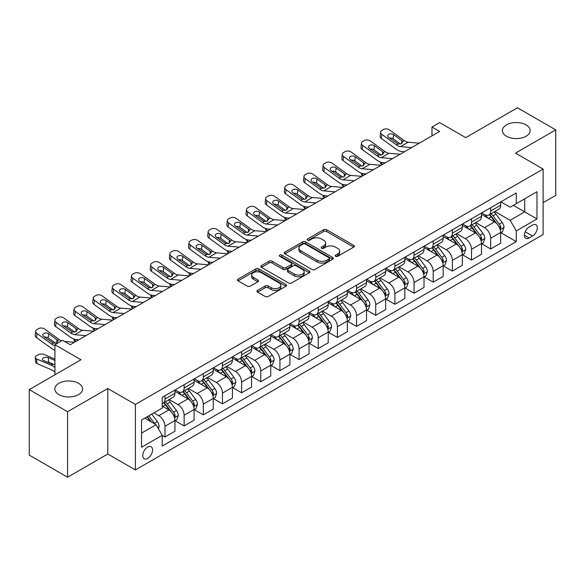 <?xml version="1.0" encoding="UTF-8"?>
<svg xmlns="http://www.w3.org/2000/svg" width="585" height="585" viewBox="0 0 585 585"><rect width="100%" height="100%" fill="white"/><g stroke="black" fill="none" stroke-linecap="round" stroke-linejoin="round"><path stroke-width="0.88" d="M335.614 256.332A1.492 0.863 0 0 0 337.72 256.332L353.706 247.104A2.128 1.228 0 0 0 354.327 246.234A2.128 1.228 0 0 0 353.706 245.364L326.627 229.73A2.128 1.228 0 0 0 323.615 229.73L307.63 238.958A1.492 0.863 0 0 0 307.191 239.565A1.492 0.863 0 0 0 307.63 240.179A1.492 0.863 0 0 0 309.736 240.179L311.805 238.98A6.808 3.934 0 0 1 321.436 238.98L323.688 240.281A6.808 3.934 0 0 1 325.684 243.06A6.808 3.934 0 0 1 323.688 245.846L321.618 247.038A1.492 0.863 0 0 0 321.187 247.645A1.492 0.863 0 0 0 321.618 248.252A1.492 0.863 0 0 0 323.724 248.252L325.794 247.06A6.808 3.934 0 0 1 335.424 247.06L337.684 248.362A6.808 3.934 0 0 1 339.673 251.14A6.808 3.934 0 0 1 337.684 253.919L335.614 255.118A1.492 0.863 0 0 0 335.176 255.725A1.492 0.863 0 0 0 335.614 256.332L335.614 255.118M78.529 383.292A13.872 8.007 0 0 0 63.407 381.559A13.872 8.007 0 0 0 54.844 388.959A13.872 8.007 0 0 0 58.91 394.619A13.872 8.007 0 0 0 74.024 396.359A13.872 8.007 0 0 0 82.595 388.959A13.872 8.007 0 0 0 78.529 383.292M526.091 124.897A13.872 8.007 0 0 0 510.976 123.157A13.872 8.007 0 0 0 502.405 130.557A13.872 8.007 0 0 0 506.471 136.225A13.872 8.007 0 0 0 521.593 137.958A13.872 8.007 0 0 0 530.156 130.557A13.872 8.007 0 0 0 526.091 124.897M147.654 458.421A6.94 4.007 120 0 0 152.188 452.315A6.94 4.007 120 0 0 151.12 446.75A6.94 4.007 120 0 0 147.654 447.094A6.94 4.007 120 0 0 143.12 453.207A6.94 4.007 120 0 0 144.188 458.764A6.94 4.007 120 0 0 147.654 458.421M257.568 290.357A2.128 1.228 0 0 0 256.947 291.228A2.128 1.228 0 0 0 257.568 292.098L265.166 296.485A2.128 1.228 0 0 0 268.171 296.485L285.926 286.233A2.128 1.228 0 0 0 286.548 285.363A2.128 1.228 0 0 0 285.926 284.5L258.848 268.859A2.128 1.228 0 0 0 255.835 268.859L238.088 279.111A2.128 1.228 0 0 0 237.459 279.981A2.128 1.228 0 0 0 238.088 280.851L247.265 286.145A2.128 1.228 0 0 0 250.27 286.145L257.868 281.758A2.128 1.228 0 0 0 258.49 280.895A2.128 1.228 0 0 0 257.868 280.025L253.32 277.392A5.689 3.283 0 0 1 251.652 275.074A5.689 3.283 0 0 1 255.162 272.04A5.689 3.283 0 0 1 261.363 272.749L279.191 283.045A5.689 3.283 0 0 1 280.858 285.363A5.689 3.283 0 0 1 277.348 288.398A5.689 3.283 0 0 1 271.147 287.688L268.171 285.97A2.128 1.228 0 0 0 265.166 285.97L257.568 290.357L257.568 292.098L265.166 287.74L265.166 285.97M543.107 202.681L555.75 195.383L555.75 129.892L517.433 107.772L465.704 137.636L439.642 122.594L431.979 127.018L439.642 131.442L70.251 344.711L62.588 340.287L54.924 344.711L54.924 374.795M67.567 411.745L67.567 477.228L107.801 453.997L107.801 388.513L67.567 411.745L29.25 389.617L80.979 359.753L54.924 344.711M107.801 388.513L135.391 404.44L543.107 169.05L543.107 234.541L135.391 469.93L135.391 404.44M555.75 129.892L515.517 153.124L543.107 169.05M311.959 269.473A2.128 1.228 0 0 0 314.964 269.473L332.719 259.221A2.128 1.228 0 0 0 333.34 258.351A2.128 1.228 0 0 0 332.719 257.48L305.633 241.846A2.128 1.228 0 0 0 302.628 241.846L284.873 252.098A2.128 1.228 0 0 0 284.252 252.969A2.128 1.228 0 0 0 284.873 253.831L311.959 269.473M280.281 256.654A1.492 0.863 0 0 1 281.787 256.866L281.787 255.097L309.319 270.987A2.128 1.228 0 0 1 309.948 271.857A2.128 1.228 0 0 1 309.319 272.727L291.571 282.979A2.128 1.228 0 0 1 288.559 282.979L261.48 267.345L269.078 262.987L269.078 261.217L261.48 265.605A2.128 1.228 0 0 0 260.859 266.475A2.128 1.228 0 0 0 261.48 267.345L261.48 265.605M269.078 262.987A2.128 1.228 0 0 1 272.083 262.987L272.083 261.217A2.128 1.228 0 0 0 269.078 261.217M272.083 261.217L283.067 267.557A2.128 1.228 0 0 0 286.08 267.557L291.118 264.647A2.128 1.228 0 0 0 291.739 263.776A2.128 1.228 0 0 0 291.118 262.914L279.681 256.31A1.492 0.863 0 0 1 279.25 255.703A1.492 0.863 0 0 1 280.164 254.906A1.492 0.863 0 0 1 281.787 255.097M67.567 477.228L29.25 455.108L29.25 389.617M532.525 225.071L529.154 227.017A6.72 3.883 120 0 0 524.767 232.94A6.72 3.883 120 0 0 525.798 238.322A6.72 3.883 120 0 0 529.154 237.993L532.525 236.04A6.72 3.883 120 0 0 536.92 230.117A6.72 3.883 120 0 0 535.889 224.735A6.72 3.883 120 0 0 532.525 225.071M500.877 201.84L510.149 207.192L516.284 203.653L516.284 192.948L162.213 397.361L162.213 408.074L141.526 420.015L141.526 447.276L162.213 435.328L162.213 446.033L516.284 241.62L516.284 230.907L510.149 220.289L494.91 211.492M516.284 203.653L536.971 191.704L536.971 218.965L516.284 230.907M107.801 453.997L135.391 469.93M431.979 127.018L431.979 135.866M513.367 205.335L524.708 211.887L524.708 198.783L536.971 191.704M510.149 220.289L524.708 211.887L536.971 218.965M141.526 433.112L156.085 424.71L144.744 418.158M162.213 435.416L164.977 437.01L164.977 426.304A8.673 5.009 -120 0 0 158.842 415.679L153.935 412.849M164.977 437.01L174.937 431.255L174.937 420.549A8.673 5.009 -120 0 0 168.809 409.931L162.213 406.122M175.171 420.769L184.136 425.946L184.136 415.24A8.673 5.009 -120 0 0 178.001 404.623L169.204 399.54M184.136 425.946L194.096 420.198L194.096 409.485A8.673 5.009 -120 0 0 187.968 398.868L174.937 391.343M194.33 409.712L203.295 414.882L203.295 404.176A8.673 5.009 -120 0 0 197.16 393.559L188.363 388.477M203.295 414.882L213.254 409.134L213.254 398.429A8.673 5.009 -120 0 0 207.127 387.804L194.096 380.287M213.488 398.648L222.454 403.825L222.454 393.113A8.673 5.009 -120 0 0 216.326 382.495L207.521 377.413M222.454 403.825L232.413 398.071L232.413 387.365A8.673 5.009 -120 0 0 226.285 376.747L213.254 369.223M232.647 387.584L241.612 392.762L241.612 382.056A8.673 5.009 -120 0 0 235.484 371.438L226.68 366.356M241.612 392.762L251.572 387.014L251.572 376.301A8.673 5.009 -120 0 0 245.444 365.683L232.413 358.159M251.806 376.521L260.771 381.698L260.771 370.992A8.673 5.009 -120 0 0 254.643 360.375L245.839 355.292M260.771 381.698L270.738 375.95L270.738 365.237A8.673 5.009 -120 0 0 264.603 354.62L251.572 347.102M270.965 365.464L279.93 370.641L279.93 359.929A8.673 5.009 -120 0 0 273.802 349.311L264.998 344.229M279.93 370.641L289.897 364.886L289.897 354.181A8.673 5.009 -120 0 0 283.762 343.563L270.738 336.039M290.123 354.4L299.089 359.578L299.089 348.872A8.673 5.009 -120 0 0 292.961 338.254L284.156 333.165M299.089 359.578L309.055 353.823L309.055 343.117A8.673 5.009 -120 0 0 302.92 332.499L289.897 324.975M309.282 343.336L318.247 348.514L318.247 337.808A8.673 5.009 -120 0 0 312.119 327.19L303.315 322.108M318.247 348.514L328.214 342.766L328.214 332.053A8.673 5.009 -120 0 0 322.079 321.436L309.055 313.918M328.441 332.28L337.406 337.457L337.406 326.744A8.673 5.009 -120 0 0 331.278 316.127L322.474 311.044M337.406 337.457L347.373 331.702L347.373 320.997A8.673 5.009 -120 0 0 341.245 310.379L328.214 302.854M347.6 321.216L356.572 326.393L356.572 315.688A8.673 5.009 -120 0 0 350.437 305.063L341.633 299.981M356.572 326.393L366.532 320.639L366.532 309.933A8.673 5.009 -120 0 0 360.404 299.315L347.373 291.791M366.758 310.152L375.731 315.33L375.731 304.624A8.673 5.009 -120 0 0 369.596 294.006L360.791 288.924M375.731 315.33L385.691 309.582L385.691 298.869A8.673 5.009 -120 0 0 379.563 288.251L366.532 280.734M385.924 299.096L394.89 304.273L394.89 293.56A8.673 5.009 -120 0 0 388.754 282.943L379.95 277.86M394.89 304.273L404.849 298.518L404.849 287.813A8.673 5.009 -120 0 0 398.721 277.188L385.691 269.67M405.083 288.032L414.048 293.209L414.048 282.504A8.673 5.009 -120 0 0 407.913 271.879L399.116 266.797M414.048 293.209L424.008 287.454L424.008 276.749A8.673 5.009 -120 0 0 417.88 266.131L404.849 258.607M424.242 276.968L433.207 282.145L433.207 271.44A8.673 5.009 -120 0 0 427.072 260.822L418.275 255.74M433.207 282.145L443.167 276.398L443.167 265.685A8.673 5.009 -120 0 0 437.039 255.067L424.008 247.543M443.401 265.912L452.366 271.082L452.366 260.376A8.673 5.009 -120 0 0 446.238 249.758L437.434 244.676M452.366 271.082L462.325 265.334L462.325 254.629A8.673 5.009 -120 0 0 456.198 244.004L443.167 236.486M462.559 254.848L471.525 260.025L471.525 249.312A8.673 5.009 -120 0 0 465.397 238.695L456.592 233.612M471.525 260.025L481.492 254.27L481.492 243.565A8.673 5.009 -120 0 0 475.356 232.947L462.325 225.422M481.718 243.784L490.683 248.961L490.683 238.256A8.673 5.009 -120 0 0 484.555 227.638L475.751 222.556M490.683 248.961L500.65 243.206L500.65 232.501A8.673 5.009 -120 0 0 494.515 221.883L481.492 214.359M481.718 212.903L484.555 214.541A8.673 5.009 -120 0 0 488.892 214.966A8.673 5.009 -120 0 0 490.683 210.995L490.683 207.726M462.559 223.96L465.397 225.598A8.673 5.009 -120 0 0 469.733 226.029A8.673 5.009 -120 0 0 471.525 222.059L471.525 218.783M443.401 235.024L446.238 236.662A8.673 5.009 -120 0 0 450.567 237.093A8.673 5.009 -120 0 0 452.366 233.123L452.366 229.846M424.242 246.088L427.072 247.726A8.673 5.009 -120 0 0 431.408 248.15A8.673 5.009 -120 0 0 433.207 244.186L433.207 240.91M405.083 257.144L407.913 258.782A8.673 5.009 -120 0 0 412.249 259.214A8.673 5.009 -120 0 0 414.048 255.243L414.048 251.967M385.924 268.208L388.754 269.846A8.673 5.009 -120 0 0 393.091 270.277A8.673 5.009 -120 0 0 394.89 266.307L394.89 263.031M366.758 279.272L369.596 280.91A8.673 5.009 -120 0 0 373.932 281.334A8.673 5.009 -120 0 0 375.731 277.37L375.731 274.094M347.6 290.328L350.437 291.966A8.673 5.009 -120 0 0 354.773 292.398A8.673 5.009 -120 0 0 356.572 288.427L356.572 285.158M328.441 301.392L331.278 303.03A8.673 5.009 -120 0 0 335.614 303.461A8.673 5.009 -120 0 0 337.406 299.491L337.406 296.215M309.282 312.456L312.119 314.094A8.673 5.009 -120 0 0 316.456 314.518A8.673 5.009 -120 0 0 318.247 310.555L318.247 307.279M290.123 323.52L292.961 325.15A8.673 5.009 -120 0 0 297.297 325.582A8.673 5.009 -120 0 0 299.089 321.611L299.089 318.342M270.965 334.576L273.802 336.214A8.673 5.009 -120 0 0 278.138 336.646A8.673 5.009 -120 0 0 279.93 332.675L279.93 329.399M251.806 345.64L254.643 347.278A8.673 5.009 -120 0 0 258.98 347.709A8.673 5.009 -120 0 0 260.771 343.739L260.771 340.463M232.647 356.704L235.484 358.342A8.673 5.009 -120 0 0 239.813 358.766A8.673 5.009 -120 0 0 241.612 354.795L241.612 351.526M213.488 367.76L216.326 369.398A8.673 5.009 -120 0 0 220.655 369.83A8.673 5.009 -120 0 0 222.454 365.859L222.454 362.583M194.33 378.824L197.16 380.462A8.673 5.009 -120 0 0 201.496 380.893A8.673 5.009 -120 0 0 203.295 376.923L203.295 373.647M175.171 389.888L178.001 391.526A8.673 5.009 -120 0 0 182.337 391.95A8.673 5.009 -120 0 0 184.136 387.987L184.136 384.711M500.877 232.72L516.284 241.62M488.892 214.966L498.851 209.218A8.673 5.009 -120 0 0 500.65 205.247L500.65 201.971M469.733 226.029L479.693 220.274A8.673 5.009 -120 0 0 481.492 216.311L481.492 213.035M450.567 237.093L460.534 231.338A8.673 5.009 -120 0 0 462.325 227.368L462.325 224.092M431.408 248.15L441.375 242.402A8.673 5.009 -120 0 0 443.167 238.431L443.167 235.155M412.249 259.214L422.216 253.459A8.673 5.009 -120 0 0 424.008 249.495L424.008 246.219M393.091 270.277L403.058 264.522A8.673 5.009 -120 0 0 404.849 260.552L404.849 257.283M373.932 281.334L383.899 275.586A8.673 5.009 -120 0 0 385.691 271.615L385.691 268.339M354.773 292.398L364.733 286.65A8.673 5.009 -120 0 0 366.532 282.679L366.532 279.403M335.614 303.461L345.574 297.707A8.673 5.009 -120 0 0 347.373 293.736L347.373 290.467M316.456 314.518L326.415 308.77A8.673 5.009 -120 0 0 328.214 304.8L328.214 301.524M297.297 325.582L307.257 319.834A8.673 5.009 -120 0 0 309.055 315.863L309.055 312.587M278.138 336.646L288.098 330.891A8.673 5.009 -120 0 0 289.897 326.92L289.897 323.651M258.98 347.709L268.939 341.954A8.673 5.009 -120 0 0 270.738 337.984L270.738 334.708M239.813 358.766L249.78 353.018A8.673 5.009 -120 0 0 251.572 349.048L251.572 345.772M220.655 369.83L230.622 364.075A8.673 5.009 -120 0 0 232.413 360.111L232.413 356.835M201.496 380.893L211.463 375.139A8.673 5.009 -120 0 0 213.254 371.168L213.254 367.892M182.337 391.95L192.304 386.202A8.673 5.009 -120 0 0 194.096 382.232L194.096 378.956M162.213 403.365A8.673 5.009 -120 0 0 163.178 403.014L173.145 397.259A8.673 5.009 -120 0 0 174.937 393.296L174.937 390.019M163.178 403.014A8.673 5.009 -120 0 0 164.977 399.043L164.977 395.767M156.085 424.71L162.213 435.328M336.207 256.544L337.684 255.689A6.808 3.934 0 0 0 339.673 252.91L339.673 251.14M325.684 243.06L325.684 244.837A6.808 3.934 0 0 1 323.688 247.616L322.218 248.464M353.676 247.119L326.627 231.499A2.128 1.228 0 0 0 323.615 231.499L308.222 240.384M332.689 259.235L305.633 243.616A2.128 1.228 0 0 0 302.628 243.616L284.902 253.853M328.953 258.958A1.492 0.863 0 0 0 329.392 258.351A1.492 0.863 0 0 0 328.953 257.744L305.187 244.018A1.492 0.863 0 0 0 303.081 244.018L300.895 245.276A6.808 3.934 0 0 0 298.906 248.055A6.808 3.934 0 0 0 300.895 250.841L317.143 260.215A6.808 3.934 0 0 0 326.774 260.215L328.953 258.958L328.953 260.727A1.492 0.863 0 0 0 329.392 260.12L329.392 258.351M298.906 248.055L298.906 249.832A6.808 3.934 0 0 0 300.895 252.61L300.895 250.841M328.953 260.727L326.774 261.992A6.808 3.934 0 0 1 317.143 261.992L300.895 252.61M272.083 262.987L283.067 269.327A2.128 1.228 0 0 0 286.08 269.327L291.118 266.416A2.128 1.228 0 0 0 291.739 265.553L291.739 263.776M281.787 256.866L309.297 272.742M294.467 274.138A5.689 3.283 0 0 0 300.668 274.848A5.689 3.283 0 0 0 304.178 271.813A5.689 3.283 0 0 0 302.511 269.495L296.237 265.868A2.128 1.228 0 0 0 293.224 265.868L288.186 268.778A2.128 1.228 0 0 0 287.564 269.641A2.128 1.228 0 0 0 288.186 270.511L294.467 274.138L294.467 275.908A5.689 3.283 0 0 0 300.668 276.617A5.689 3.283 0 0 0 304.178 273.583L304.178 271.813M287.564 269.641L287.564 271.411A2.128 1.228 0 0 0 288.186 272.281L288.186 270.511M294.467 275.908L288.186 272.281M280.858 285.363L280.858 287.133A5.689 3.283 0 0 1 277.348 290.167A5.689 3.283 0 0 1 271.147 289.458L268.171 287.74A2.128 1.228 0 0 0 265.166 287.74M251.652 275.074L251.652 276.844A5.689 3.283 0 0 0 253.32 279.162L253.32 277.392M257.839 281.78L253.32 279.162M285.897 286.248L258.848 270.628A2.128 1.228 0 0 0 255.835 270.628L238.11 280.866M500.65 232.859L502.486 231.792L504.021 227.368A5.748 3.32 -120 0 0 502.186 222.475L495.926 214.117A16.585 9.572 -120 0 0 494.113 211.953M487.883 218.051A16.585 9.572 -120 0 0 484.49 214.505M382.21 164.604L381.859 164.451A4.336 2.172 174.1 0 1 380.608 163.12L380.506 162.103M500.124 229.335L500.921 227.616A5.748 3.32 -120 0 0 499.276 224.157L493.009 215.799A16.585 9.572 -120 0 0 491.203 213.635M489.66 214.519A13.762 7.949 60 0 1 491.919 217.093L497.221 224.165M489.36 214.695A16.585 9.572 60 0 1 491.173 216.859L495.334 222.417M411.679 147.588L400.498 146.63A10.837 6.26 60 0 1 396.535 144.978L381.859 134.36L381.376 138.477A4.336 2.793 -173.3 0 1 380.133 136.203L380.616 132.093A4.336 2.793 6.7 0 0 381.859 134.36M404.432 151.771L401.997 151.566A16.256 9.389 60 0 1 396.052 149.087L381.376 138.477M419.343 143.164L408.162 142.206A10.837 6.26 60 0 1 404.198 140.554L389.522 129.936A4.336 2.793 6.7 0 0 383.409 129.512L381.881 130.396A4.336 2.793 6.7 0 0 380.616 132.093M401.815 143.53L401.69 140.532L402.546 141.504L401.698 143.596L398.18 144.027L388.711 137.526A3.466 2.238 -173.3 0 1 387.716 135.705A3.466 2.238 -173.3 0 1 388.733 134.353A3.466 2.238 -173.3 0 1 393.617 134.696L393.135 138.806L400.418 144.071M393.135 138.806A3.466 2.238 6.7 0 0 389.427 138.045M401.69 140.532L393.617 134.696M404.198 140.554L402.546 141.504L402.714 142.133M481.492 243.916L483.327 242.855L484.863 238.431A5.748 3.32 -120 0 0 483.027 233.539L476.76 225.181A16.585 9.572 -120 0 0 474.954 223.009M468.724 229.115A16.585 9.572 -120 0 0 465.331 225.561M363.051 175.661L362.693 175.507A4.336 2.172 174.1 0 1 361.45 174.184L361.347 173.167M480.965 240.398L481.762 238.673A5.748 3.32 -120 0 0 480.117 235.221L473.85 226.863A16.585 9.572 -120 0 0 472.044 224.691M470.501 225.583A13.762 7.949 60 0 1 472.76 228.15L478.062 235.228M470.201 225.759A16.585 9.572 60 0 1 472.015 227.923L476.175 233.481M462.325 254.98L464.168 253.919L465.697 249.495A5.748 3.32 -120 0 0 463.868 244.603L457.602 236.238A16.585 9.572 -120 0 0 455.795 234.073M449.565 240.179A16.585 9.572 -120 0 0 446.172 236.625M343.892 186.725L343.534 186.571A4.336 2.172 174.1 0 1 342.291 185.248L342.188 184.224M461.806 251.462L462.596 249.736A5.748 3.32 -120 0 0 460.958 246.285L454.691 237.919A16.585 9.572 -120 0 0 452.885 235.755M451.342 236.647A13.762 7.949 60 0 1 453.602 239.214L458.896 246.292M451.042 236.815A16.585 9.572 60 0 1 452.856 238.987L457.017 244.545M443.167 266.043L445.009 264.976L446.538 260.552A5.748 3.32 -120 0 0 444.71 255.66L438.443 247.301A16.585 9.572 -120 0 0 436.637 245.137M430.406 251.236A16.585 9.572 -120 0 0 427.013 247.689M324.733 197.788L324.375 197.635A4.336 2.172 174.1 0 1 323.132 196.304L323.022 195.288M442.648 262.526L443.437 260.8A5.748 3.32 -120 0 0 441.792 257.341L435.532 248.983A16.585 9.572 -120 0 0 433.726 246.819M432.183 247.711A13.762 7.949 60 0 1 434.443 250.278L439.737 257.349M431.884 247.879A16.585 9.572 60 0 1 433.697 250.044L437.858 255.601M392.52 158.645L381.34 157.687A10.837 6.26 60 0 1 377.376 156.041L362.693 145.424L362.217 149.533A4.336 2.793 -173.3 0 1 360.974 147.266L361.457 143.149A4.336 2.793 6.7 0 0 362.693 145.424M385.266 162.835L382.839 162.63A16.256 9.389 60 0 1 376.894 160.151L362.217 149.533M400.184 154.221L389.003 153.263A10.837 6.26 60 0 1 385.04 151.617L370.363 141A4.336 2.793 6.7 0 0 364.25 140.568L362.722 141.453A4.336 2.793 6.7 0 0 361.457 143.149M382.648 154.586L382.524 151.595L383.387 152.568L382.539 154.659L379.022 155.083L369.552 148.59A3.466 2.238 -173.3 0 1 368.557 146.769A3.466 2.238 -173.3 0 1 369.566 145.409A3.466 2.238 -173.3 0 1 374.459 145.753L373.976 149.87L381.259 155.135M373.976 149.87A3.466 2.238 6.7 0 0 370.268 149.109M382.524 151.595L374.459 145.753M385.04 151.617L383.387 152.568L383.555 153.19M373.362 169.708L362.173 168.751A10.837 6.26 60 0 1 358.217 167.098L343.534 156.487L343.059 160.597A4.336 2.793 -173.3 0 1 341.815 158.323L342.298 154.213A4.336 2.793 6.7 0 0 343.534 156.487M366.108 173.899L363.68 173.686A16.256 9.389 60 0 1 357.735 171.215L343.059 160.597M381.025 165.284L369.844 164.326A10.837 6.26 60 0 1 365.881 162.674L351.197 152.063A4.336 2.793 6.7 0 0 345.091 151.632L343.563 152.517A4.336 2.793 6.7 0 0 342.298 154.213M363.49 165.65L363.365 162.652L364.228 163.632L363.38 165.716L359.863 166.147L350.393 159.646A3.466 2.238 -173.3 0 1 349.399 157.833A3.466 2.238 -173.3 0 1 350.408 156.473A3.466 2.238 -173.3 0 1 355.292 156.817L354.817 160.926L362.1 166.198M354.817 160.926A3.466 2.238 6.7 0 0 351.11 160.166M363.365 162.652L355.292 156.817M365.881 162.674L364.228 163.632L364.396 164.253M354.203 180.772L343.015 179.814A10.837 6.26 60 0 1 339.051 178.162L324.375 167.544L323.9 171.661A4.336 2.793 -173.3 0 1 322.657 169.387L323.139 165.277A4.336 2.793 6.7 0 0 324.375 167.544M346.949 184.962L344.521 184.75A16.256 9.389 60 0 1 338.576 182.271L323.9 171.661M361.866 176.348L350.678 175.39A10.837 6.26 60 0 1 346.715 173.738L332.039 163.12A4.336 2.793 6.7 0 0 325.933 162.696L324.404 163.581A4.336 2.793 6.7 0 0 323.139 165.277M344.331 176.714L344.207 173.716L345.07 174.688L344.221 176.78L340.704 177.211L331.234 170.71A3.466 2.238 -173.3 0 1 330.24 168.889A3.466 2.238 -173.3 0 1 331.249 167.537A3.466 2.238 -173.3 0 1 336.134 167.88L335.658 171.99L342.942 177.255M335.658 171.99A3.466 2.238 6.7 0 0 331.951 171.229M344.207 173.716L336.134 167.88M346.715 173.738L345.07 174.688L345.238 175.317M424.008 277.1L425.851 276.04L427.379 271.615A5.748 3.32 -120 0 0 425.551 266.723L419.284 258.365A16.585 9.572 -120 0 0 417.478 256.201M411.248 262.299A16.585 9.572 -120 0 0 407.855 258.745M305.575 208.845L305.216 208.691A4.336 2.172 174.1 0 1 303.973 207.368L303.864 206.351M423.489 273.583L424.279 271.864A5.748 3.32 -120 0 0 422.633 268.405L416.374 260.047A16.585 9.572 -120 0 0 414.568 257.875M413.017 258.767A13.762 7.949 60 0 1 415.277 261.341L420.578 268.413M412.725 258.943A16.585 9.572 60 0 1 414.531 261.107L418.699 266.665M335.044 191.836L323.856 190.871A10.837 6.26 60 0 1 319.893 189.226L305.216 178.608L304.741 182.725A4.336 2.793 -173.3 0 1 303.498 180.451L303.981 176.334A4.336 2.793 6.7 0 0 305.216 178.608M327.79 196.019L325.362 195.814A16.256 9.389 60 0 1 319.417 193.335L304.741 182.725M342.708 187.405L331.519 186.447A10.837 6.26 60 0 1 327.556 184.801L312.88 174.184A4.336 2.793 6.7 0 0 306.774 173.752L305.246 174.637A4.336 2.793 6.7 0 0 303.981 176.334M325.172 187.778L325.048 184.78L325.911 185.752L325.063 187.843L321.545 188.268L312.076 181.774A3.466 2.238 -173.3 0 1 311.081 179.953A3.466 2.238 -173.3 0 1 312.09 178.593A3.466 2.238 -173.3 0 1 316.975 178.937L316.5 183.054L323.783 188.319M316.5 183.054A3.466 2.238 6.7 0 0 312.792 182.293M325.048 184.78L316.975 178.937M327.556 184.801L325.911 185.752L326.072 186.381M404.849 288.164L406.692 287.103L408.22 282.679A5.748 3.32 -120 0 0 406.392 277.787L400.125 269.429A16.585 9.572 -120 0 0 398.319 267.257M392.089 273.363A16.585 9.572 -120 0 0 388.696 269.809M286.416 219.909L286.058 219.755A4.336 2.172 174.1 0 1 284.815 218.432L284.705 217.408M404.33 284.646L405.12 282.921A5.748 3.32 -120 0 0 403.474 279.469L397.215 271.104A16.585 9.572 -120 0 0 395.401 268.939M393.859 269.831A13.762 7.949 60 0 1 396.118 272.398L401.42 279.476M393.566 269.999A16.585 9.572 60 0 1 395.372 272.171L399.54 277.729M315.885 202.893L304.697 201.935A10.837 6.26 60 0 1 300.734 200.282L286.058 189.672L285.575 193.781A4.336 2.793 -173.3 0 1 284.339 191.507L284.822 187.397A4.336 2.793 6.7 0 0 286.058 189.672M308.631 207.083L306.204 206.871A16.256 9.389 60 0 1 300.259 204.399L285.575 193.781M323.549 198.469L312.361 197.511A10.837 6.26 60 0 1 308.397 195.858L293.721 185.248A4.336 2.793 6.7 0 0 287.615 184.816L286.08 185.701A4.336 2.793 6.7 0 0 284.822 187.397M306.014 198.834L305.889 195.843L306.752 196.816L305.904 198.9L302.386 199.331L292.909 192.831A3.466 2.238 -173.3 0 1 291.922 191.017A3.466 2.238 -173.3 0 1 292.931 189.657A3.466 2.238 -173.3 0 1 297.816 190.001L297.334 194.118L304.617 199.383M297.334 194.118A3.466 2.238 6.7 0 0 293.626 193.35M305.889 195.843L297.816 190.001M308.397 195.858L306.752 196.816L306.913 197.438M385.691 299.227L387.533 298.167L389.062 293.736A5.748 3.32 -120 0 0 387.226 288.844L380.967 280.486A16.585 9.572 -120 0 0 379.16 278.321M372.93 284.427A16.585 9.572 -120 0 0 369.537 280.873M267.257 230.973L266.899 230.819A4.336 2.172 174.1 0 1 265.656 229.488L265.546 228.472M385.171 295.71L385.961 293.984A5.748 3.32 -120 0 0 384.316 290.526L378.056 282.167A16.585 9.572 -120 0 0 376.243 280.003M374.7 280.895A13.762 7.949 60 0 1 376.959 283.462L382.261 290.533M374.407 281.063A16.585 9.572 60 0 1 376.214 283.228L380.382 288.785M296.727 213.956L285.538 212.998A10.837 6.26 60 0 1 281.575 211.346L266.899 200.735L266.416 204.845A4.336 2.793 -173.3 0 1 265.18 202.571L265.656 198.461A4.336 2.793 6.7 0 0 266.899 200.735M289.473 218.146L287.038 217.934A16.256 9.389 60 0 1 281.092 215.463L266.416 204.845M304.39 209.532L293.202 208.574A10.837 6.26 60 0 1 289.239 206.922L274.562 196.304A4.336 2.793 6.7 0 0 268.457 195.88L266.921 196.765A4.336 2.793 6.7 0 0 265.656 198.461M286.855 209.898L286.73 206.9L287.586 207.872L286.745 209.964L283.228 210.395L273.751 203.894A3.466 2.238 -173.3 0 1 272.764 202.074A3.466 2.238 -173.3 0 1 273.773 200.721A3.466 2.238 -173.3 0 1 278.657 201.064L278.175 205.174L285.458 210.446M278.175 205.174A3.466 2.238 6.7 0 0 274.467 204.414M286.73 206.9L278.657 201.064M289.239 206.922L287.586 207.872L287.754 208.501M366.532 310.284L368.374 309.224L369.903 304.8A5.748 3.32 -120 0 0 368.067 299.908L361.808 291.549A16.585 9.572 -120 0 0 359.994 289.385M353.771 295.483A16.585 9.572 -120 0 0 350.371 291.93M248.098 242.029L247.74 241.876A4.336 2.172 174.1 0 1 246.49 240.552L246.387 239.536M366.005 306.767L366.802 305.048A5.748 3.32 -120 0 0 365.157 301.589L358.897 293.231A16.585 9.572 -120 0 0 357.084 291.067M355.541 291.952A13.762 7.949 60 0 1 357.801 294.526L363.102 301.597M355.249 292.127A16.585 9.572 60 0 1 357.055 294.292L361.223 299.849M277.568 225.02L266.38 224.062A10.837 6.26 60 0 1 262.416 222.41L247.74 211.792L247.258 215.909A4.336 2.793 -173.3 0 1 246.022 213.635L246.497 209.518A4.336 2.793 6.7 0 0 247.74 211.792M270.314 229.203L267.879 228.998A16.256 9.389 60 0 1 261.934 226.519L247.258 215.909M285.231 220.596L274.043 219.631A10.837 6.26 60 0 1 270.08 217.986L255.404 207.368A4.336 2.793 6.7 0 0 249.298 206.936L247.762 207.821A4.336 2.793 6.7 0 0 246.497 209.518M267.696 220.962L267.572 217.964L268.427 218.936L267.586 221.028L264.069 221.459L254.592 214.958A3.466 2.238 -173.3 0 1 253.605 213.137A3.466 2.238 -173.3 0 1 254.614 211.777A3.466 2.238 -173.3 0 1 259.499 212.128L259.016 216.238L266.299 221.503M259.016 216.238A3.466 2.238 6.7 0 0 255.309 215.477M267.572 217.964L259.499 212.128M270.08 217.986L268.427 218.936L268.595 219.565M347.373 321.348L349.208 320.287L350.744 315.863A5.748 3.32 -120 0 0 348.909 310.971L342.649 302.613A16.585 9.572 -120 0 0 340.836 300.441M334.613 306.547A16.585 9.572 -120 0 0 331.212 302.993M228.94 253.093L228.581 252.939A4.336 2.172 174.1 0 1 227.331 251.616L227.229 250.592M346.846 317.83L347.644 316.105A5.748 3.32 -120 0 0 345.998 312.653L339.739 304.295A16.585 9.572 -120 0 0 337.925 302.123M336.382 303.015A13.762 7.949 60 0 1 338.642 305.582L343.943 312.661M336.09 303.184A16.585 9.572 60 0 1 337.896 305.355L342.057 310.913M258.409 236.077L247.221 235.119A10.837 6.26 60 0 1 243.258 233.473L228.581 222.856L228.099 226.965A4.336 2.793 -173.3 0 1 226.863 224.698L227.338 220.582A4.336 2.793 6.7 0 0 228.581 222.856M251.155 240.267L248.72 240.062A16.256 9.389 60 0 1 242.775 237.583L228.099 226.965M266.073 231.653L254.884 230.695A10.837 6.26 60 0 1 250.921 229.042L236.245 218.432A4.336 2.793 6.7 0 0 230.139 218L228.603 218.885A4.336 2.793 6.7 0 0 227.338 220.582M248.537 232.018L248.413 229.027L249.268 230L248.428 232.091L244.91 232.516L235.433 226.015A3.466 2.238 -173.3 0 1 234.439 224.201A3.466 2.238 -173.3 0 1 235.455 222.841A3.466 2.238 -173.3 0 1 240.34 223.185L239.857 227.302L247.141 232.567M239.857 227.302A3.466 2.238 6.7 0 0 236.15 226.534M248.413 229.027L240.34 223.185M250.921 229.042L249.268 230L249.437 230.622M328.214 332.412L330.05 331.351L331.585 326.92A5.748 3.32 -120 0 0 329.75 322.035L323.49 313.67A16.585 9.572 -120 0 0 321.677 311.505M315.454 317.611A16.585 9.572 -120 0 0 312.054 314.057M209.774 264.157L209.423 264.003A4.336 2.172 174.1 0 1 208.172 262.68L208.07 261.656M327.688 328.894L328.485 327.169A5.748 3.32 -120 0 0 326.839 323.717L320.58 315.352A16.585 9.572 -120 0 0 318.767 313.187M317.224 314.079A13.762 7.949 60 0 1 319.483 316.646L324.785 323.724M316.931 314.247A16.585 9.572 60 0 1 318.737 316.412L322.898 321.977M239.25 247.141L228.062 246.183A10.837 6.26 60 0 1 224.099 244.53L209.423 233.92L208.94 238.029A4.336 2.793 -173.3 0 1 207.697 235.755L208.18 231.645A4.336 2.793 6.7 0 0 209.423 233.92M231.996 251.331L229.561 251.119A16.256 9.389 60 0 1 223.616 248.647L208.94 238.029M246.914 242.716L235.726 241.759A10.837 6.26 60 0 1 231.762 240.106L217.086 229.495A4.336 2.793 6.7 0 0 210.98 229.064L209.445 229.949A4.336 2.793 6.7 0 0 208.18 231.645M229.379 243.082L229.254 240.084L230.11 241.064L229.261 243.148L225.751 243.579L216.274 237.079A3.466 2.238 -173.3 0 1 215.28 235.265A3.466 2.238 -173.3 0 1 216.296 233.905A3.466 2.238 -173.3 0 1 221.181 234.249L220.699 238.358L227.982 243.631M220.699 238.358A3.466 2.238 6.7 0 0 216.991 237.598M229.254 240.084L221.181 234.249M231.762 240.106L230.11 241.064L230.278 241.685M309.055 343.475L310.891 342.408L312.427 337.984A5.748 3.32 -120 0 0 310.591 333.092L304.332 324.733A16.585 9.572 -120 0 0 302.518 322.569M296.288 328.668A16.585 9.572 -120 0 0 292.895 325.114M190.615 275.221L190.264 275.067A4.336 2.172 174.1 0 1 189.013 273.736L188.911 272.72M308.529 339.951L309.326 338.232A5.748 3.32 -120 0 0 307.681 334.774L301.414 326.415A16.585 9.572 -120 0 0 299.608 324.251M298.065 325.136A13.762 7.949 60 0 1 300.324 327.71L305.626 334.781M297.765 325.311A16.585 9.572 60 0 1 299.578 327.476L303.739 333.033M220.092 258.204L208.903 257.246A10.837 6.26 60 0 1 204.94 255.594L190.264 244.976L189.781 249.093A4.336 2.793 -173.3 0 1 188.538 246.819L189.021 242.709A4.336 2.793 6.7 0 0 190.264 244.976M212.838 262.387L210.403 262.182A16.256 9.389 60 0 1 204.458 259.703L189.781 249.093M227.755 253.78L216.567 252.822A10.837 6.26 60 0 1 212.604 251.17L197.927 240.552A4.336 2.793 6.7 0 0 191.821 240.121L190.286 241.005A4.336 2.793 6.7 0 0 189.021 242.709M210.22 254.146L210.095 251.148L210.951 252.12L210.103 254.212L206.593 254.643L197.116 248.142A3.466 2.238 -173.3 0 1 196.121 246.322A3.466 2.238 -173.3 0 1 197.138 244.969A3.466 2.238 -173.3 0 1 202.022 245.312L201.54 249.422L208.823 254.687M201.54 249.422A3.466 2.238 6.7 0 0 197.832 248.662M210.095 251.148L202.022 245.312M212.604 251.17L210.951 252.12L211.119 252.749M289.897 354.532L291.732 353.472L293.268 349.048A5.748 3.32 -120 0 0 291.432 344.155L285.173 335.797A16.585 9.572 -120 0 0 283.359 333.625M277.129 339.731A16.585 9.572 -120 0 0 273.736 336.178M171.456 286.277L171.105 286.123A4.336 2.172 174.1 0 1 169.855 284.8L169.752 283.776M289.37 351.015L290.167 349.289A5.748 3.32 -120 0 0 288.522 345.837L282.255 337.479A16.585 9.572 -120 0 0 280.449 335.307M278.906 336.2A13.762 7.949 60 0 1 281.166 338.766L286.467 345.845M278.606 336.375A16.585 9.572 60 0 1 280.42 338.539L284.581 344.097M200.926 269.261L189.745 268.303A10.837 6.26 60 0 1 185.781 266.658L171.105 256.04L170.623 260.149A4.336 2.793 -173.3 0 1 169.379 257.883L169.862 253.766A4.336 2.793 6.7 0 0 171.105 256.04M193.679 273.451L191.244 273.246A16.256 9.389 60 0 1 185.299 270.767L170.623 260.149M208.596 264.837L197.408 263.879A10.837 6.26 60 0 1 193.445 262.234L178.769 251.616A4.336 2.793 6.7 0 0 172.663 251.184L171.127 252.069A4.336 2.793 6.7 0 0 169.862 253.766M191.061 265.202L190.937 262.212L191.792 263.184L190.944 265.276L187.434 265.7L177.957 259.206A3.466 2.238 -173.3 0 1 176.962 257.385A3.466 2.238 -173.3 0 1 177.979 256.025A3.466 2.238 -173.3 0 1 182.864 256.369L182.381 260.486L189.664 265.751M182.381 260.486A3.466 2.238 6.7 0 0 178.674 259.718M190.937 262.212L182.864 256.369M193.445 262.234L191.792 263.184L191.96 263.806M270.738 365.596L272.573 364.535L274.109 360.111A5.748 3.32 -120 0 0 272.274 355.219L266.014 346.854A16.585 9.572 -120 0 0 264.201 344.689M257.97 350.795A16.585 9.572 -120 0 0 254.577 347.241M152.297 297.341L151.946 297.187A4.336 2.172 174.1 0 1 150.696 295.864L150.594 294.84M270.211 362.078L271.009 360.353A5.748 3.32 -120 0 0 269.363 356.901L263.096 348.536A16.585 9.572 -120 0 0 261.29 346.371M259.747 347.263A13.762 7.949 60 0 1 262.007 349.83L267.308 356.908M259.447 347.431A16.585 9.572 60 0 1 261.261 349.603L265.422 355.161M181.767 280.325L170.586 279.367A10.837 6.26 60 0 1 166.623 277.714L151.946 267.104L151.464 271.213A4.336 2.793 -173.3 0 1 150.221 268.939L150.703 264.829A4.336 2.793 6.7 0 0 151.946 267.104M174.513 284.515L172.085 284.303A16.256 9.389 60 0 1 166.14 281.831L151.464 271.213M189.43 275.901L178.249 274.943A10.837 6.26 60 0 1 174.286 273.29L159.61 262.68A4.336 2.793 6.7 0 0 153.497 262.248L151.968 263.133A4.336 2.793 6.7 0 0 150.703 264.829M171.895 276.266L171.778 273.268L172.633 274.248L171.785 276.332L168.268 276.764L158.798 270.263A3.466 2.238 -173.3 0 1 157.804 268.449A3.466 2.238 -173.3 0 1 158.813 267.089A3.466 2.238 -173.3 0 1 163.705 267.433L163.222 271.542L170.506 276.815M163.222 271.542A3.466 2.238 6.7 0 0 159.515 270.782M171.778 273.268L163.705 267.433M174.286 273.29L172.633 274.248L172.802 274.87M251.572 376.66L253.415 375.592L254.95 371.168A5.748 3.32 -120 0 0 253.115 366.276L246.848 357.918A16.585 9.572 -120 0 0 245.042 355.753M238.812 361.852A16.585 9.572 -120 0 0 235.419 358.305M133.139 308.405L132.78 308.251A4.336 2.172 174.1 0 1 131.537 306.92L131.435 305.904M251.053 373.135L251.842 371.416A5.748 3.32 -120 0 0 250.204 367.958L243.938 359.599A16.585 9.572 -120 0 0 242.131 357.435M240.589 358.327A13.762 7.949 60 0 1 242.848 360.894L248.142 367.965M240.289 358.495A16.585 9.572 60 0 1 242.102 360.66L246.263 366.217M162.608 291.389L151.427 290.431A10.837 6.26 60 0 1 147.464 288.778L132.78 278.16L132.305 282.277A4.336 2.793 -173.3 0 1 131.062 280.003L131.545 275.893A4.336 2.793 6.7 0 0 132.78 278.16M155.354 295.571L152.926 295.366A16.256 9.389 60 0 1 146.981 292.888L132.305 282.277M170.272 286.964L159.091 286.006A10.837 6.26 60 0 1 155.127 284.354L140.444 273.736A4.336 2.793 6.7 0 0 134.338 273.312L132.81 274.197A4.336 2.793 6.7 0 0 131.545 275.893M152.736 287.33L152.612 284.332L153.475 285.305L152.626 287.396L149.109 287.827L139.639 281.327A3.466 2.238 -173.3 0 1 138.645 279.506A3.466 2.238 -173.3 0 1 139.654 278.153A3.466 2.238 -173.3 0 1 144.539 278.497L144.064 282.606L151.347 287.871M144.064 282.606A3.466 2.238 6.7 0 0 140.356 281.846M152.612 284.332L144.539 278.497M155.127 284.354L153.475 285.305L153.643 285.933M232.413 387.716L234.256 386.656L235.784 382.232A5.748 3.32 -120 0 0 233.956 377.34L227.689 368.981A16.585 9.572 -120 0 0 225.883 366.81M219.653 372.916A16.585 9.572 -120 0 0 216.26 369.362M113.98 319.461L113.622 319.308A4.336 2.172 174.1 0 1 112.379 317.984L112.269 316.968M231.894 384.199L232.684 382.473A5.748 3.32 -120 0 0 231.046 379.022L224.779 370.663A16.585 9.572 -120 0 0 222.973 368.491M221.43 369.384A13.762 7.949 60 0 1 223.689 371.95L228.984 379.029M221.13 369.559A16.585 9.572 60 0 1 222.943 371.724L227.104 377.281M143.449 302.452L132.261 301.487A10.837 6.26 60 0 1 128.298 299.842L113.622 289.224L113.146 293.334A4.336 2.793 -173.3 0 1 111.903 291.067L112.386 286.95A4.336 2.793 6.7 0 0 113.622 289.224M136.195 306.635L133.768 306.43A16.256 9.389 60 0 1 127.823 303.951L113.146 293.334M151.113 298.021L139.925 297.063A10.837 6.26 60 0 1 135.969 295.418L121.285 284.8A4.336 2.793 6.7 0 0 115.179 284.368L113.651 285.253A4.336 2.793 6.7 0 0 112.386 286.95M133.577 298.387L133.453 295.396L134.316 296.368L133.468 298.46L129.95 298.884L120.481 292.39A3.466 2.238 -173.3 0 1 119.486 290.57A3.466 2.238 -173.3 0 1 120.495 289.209A3.466 2.238 -173.3 0 1 125.38 289.553L124.905 293.67L132.188 298.935M124.905 293.67A3.466 2.238 6.7 0 0 121.197 292.909M133.453 295.396L125.38 289.553M135.969 295.418L134.316 296.368L134.484 296.997M213.254 398.78L215.097 397.72L216.625 393.296A5.748 3.32 -120 0 0 214.797 388.403L208.531 380.038A16.585 9.572 -120 0 0 206.724 377.873M200.494 383.979A16.585 9.572 -120 0 0 197.101 380.425M94.821 330.525L94.463 330.371A4.336 2.172 174.1 0 1 93.22 329.048L93.11 328.024M212.735 395.263L213.525 393.537A5.748 3.32 -120 0 0 211.88 390.085L205.62 381.72A16.585 9.572 -120 0 0 203.814 379.555M202.271 380.447A13.762 7.949 60 0 1 204.531 383.014L209.825 390.093M201.971 380.616A16.585 9.572 60 0 1 203.777 382.787L207.946 388.345M124.291 313.509L113.102 312.551A10.837 6.26 60 0 1 109.139 310.898L94.463 300.288L93.988 304.397A4.336 2.793 -173.3 0 1 92.744 302.123L93.227 298.014A4.336 2.793 6.7 0 0 94.463 300.288M117.037 317.699L114.609 317.487A16.256 9.389 60 0 1 108.664 315.015L93.988 304.397M131.954 309.085L120.766 308.127A10.837 6.26 60 0 1 116.803 306.474L102.126 295.864A4.336 2.793 6.7 0 0 96.02 295.432L94.492 296.317A4.336 2.793 6.7 0 0 93.227 298.014M114.419 309.45L114.294 306.452L115.157 307.432L114.309 309.516L110.792 309.948L101.322 303.447A3.466 2.238 -173.3 0 1 100.327 301.633A3.466 2.238 -173.3 0 1 101.337 300.273A3.466 2.238 -173.3 0 1 106.221 300.617L105.746 304.726L113.029 309.999M105.746 304.726A3.466 2.238 6.7 0 0 102.039 303.966M114.294 306.452L106.221 300.617M116.803 306.474L115.157 307.432L115.325 308.054M194.096 409.844L195.938 408.776L197.467 404.352A5.748 3.32 -120 0 0 195.639 399.46L189.372 391.102A16.585 9.572 -120 0 0 187.566 388.937M181.335 395.043A16.585 9.572 -120 0 0 177.942 391.489M75.662 341.589L75.304 341.435A4.336 2.172 174.1 0 1 74.061 340.104L73.951 339.088M193.577 406.326L194.366 404.601A5.748 3.32 -120 0 0 192.721 401.142L186.461 392.784A16.585 9.572 -120 0 0 184.648 390.619M183.105 391.511A13.762 7.949 60 0 1 185.365 394.078L190.666 401.149M182.812 391.679A16.585 9.572 60 0 1 184.619 393.844L188.787 399.401M105.132 324.573L93.944 323.615A10.837 6.26 60 0 1 89.98 321.962L75.304 311.344L74.829 315.461A4.336 2.793 -173.3 0 1 73.586 313.187L74.068 309.077A4.336 2.793 6.7 0 0 75.304 311.344M97.878 328.763L95.45 328.551A16.256 9.389 60 0 1 89.505 326.072L74.829 315.461M112.795 320.149L101.607 319.191A10.837 6.26 60 0 1 97.644 317.538L82.968 306.92A4.336 2.793 6.7 0 0 76.862 306.496L75.326 307.381A4.336 2.793 6.7 0 0 74.068 309.077M95.26 320.514L95.136 317.516L95.998 318.489L95.15 320.58L91.633 321.011L82.156 314.511A3.466 2.238 -173.3 0 1 81.169 312.69A3.466 2.238 -173.3 0 1 82.178 311.337A3.466 2.238 -173.3 0 1 87.063 311.681L86.587 315.79L93.871 321.055M86.587 315.79A3.466 2.238 6.7 0 0 82.88 315.03M95.136 317.516L87.063 311.681M97.644 317.538L95.998 318.489L96.159 319.117M174.937 420.9L176.78 419.84L178.308 415.416A5.748 3.32 -120 0 0 176.48 410.524L170.213 402.166A16.585 9.572 -120 0 0 168.407 400.001M174.418 417.383L175.207 415.664A5.748 3.32 -120 0 0 173.562 412.206L167.303 403.847A16.585 9.572 -120 0 0 165.489 401.676M163.946 402.568A13.762 7.949 60 0 1 166.206 405.142L171.507 412.213M163.654 402.743A16.585 9.572 60 0 1 165.46 404.908L169.628 410.465M54.924 351.314A4.336 2.172 174.1 0 1 54.902 351.168L54.793 350.152M85.973 335.636L74.785 334.678A10.837 6.26 60 0 1 70.822 333.026L56.145 322.408L55.663 326.525A4.336 2.793 -173.3 0 1 54.427 324.251L54.902 320.134A4.336 2.793 6.7 0 0 56.145 322.408M78.719 339.819L76.284 339.614A16.256 9.389 60 0 1 70.346 337.135L55.663 326.525M93.637 331.212L82.448 330.247A10.837 6.26 60 0 1 78.485 328.602L63.809 317.984A4.336 2.793 6.7 0 0 57.703 317.553L56.167 318.437A4.336 2.793 6.7 0 0 54.902 320.134M76.101 331.578L75.977 328.58L76.832 329.552L75.992 331.644L72.474 332.068L62.997 325.574A3.466 2.238 -173.3 0 1 62.01 323.754A3.466 2.238 -173.3 0 1 63.019 322.393A3.466 2.238 -173.3 0 1 67.904 322.737L67.421 326.854L74.704 332.119M67.421 326.854A3.466 2.238 6.7 0 0 63.714 326.094M75.977 328.58L67.904 322.737M78.485 328.602L76.832 329.552L77.001 330.181M158.381 428.688L159.149 426.48A5.748 3.32 -120 0 0 157.314 421.588L151.727 414.129M54.924 359.102L44.167 354.466A4.336 2.172 -5.9 0 0 38.062 354.919L36.533 355.804A4.336 2.172 -5.9 0 0 35.261 357.567A4.336 2.172 -5.9 0 0 36.504 358.89L36.987 363.556A4.336 2.172 174.1 0 1 35.736 362.232L35.261 357.567M54.924 367.548A16.256 9.389 -120 0 0 51.18 365.223L36.504 358.89M54.924 372.111A10.837 6.26 -120 0 0 51.663 369.888L36.987 363.556M154.93 424.037A5.748 3.32 -120 0 0 154.403 423.269L148.817 415.811M147.376 416.637L151.391 421.997M54.924 364.638L52.102 364.228L43.363 360.455A3.466 1.733 174.1 0 1 42.361 359.395A3.466 1.733 174.1 0 1 43.378 357.991A3.466 1.733 174.1 0 1 48.262 357.625L54.924 360.499M54.193 364.645L48.745 362.29A3.466 1.733 -5.9 0 0 46.807 361.947M146.974 416.871L150.382 421.412M54.924 345.633A10.837 6.26 60 0 1 51.663 344.082L36.987 333.472L36.504 337.582A4.336 2.793 -173.3 0 1 35.268 335.307L35.743 331.198A4.336 2.793 6.7 0 0 36.987 333.472M54.924 350.196A16.256 9.389 60 0 1 51.18 348.199L36.504 337.582M61.542 340.887A10.837 6.26 60 0 1 59.326 339.658L44.65 329.048A4.336 2.793 6.7 0 0 38.544 328.616L37.009 329.501A4.336 2.793 6.7 0 0 35.743 331.198M74.478 342.269L64.555 341.421M56.942 342.635L56.818 339.644L57.674 340.616L56.833 342.7L53.315 343.132L43.838 336.631A3.466 2.238 -173.3 0 1 42.851 334.817A3.466 2.238 -173.3 0 1 43.86 333.457A3.466 2.238 -173.3 0 1 48.745 333.801L48.262 337.918L55.546 343.183M48.262 337.918A3.466 2.238 6.7 0 0 44.555 337.15M56.818 339.644L48.745 333.801M59.326 339.658L57.674 340.616L57.842 341.238M158.842 415.679L168.809 409.931M178.001 404.623L187.968 398.868M197.16 393.559L207.127 387.804M216.326 382.495L226.285 376.747M235.484 371.438L245.444 365.683M254.643 360.375L264.603 354.62M273.802 349.311L283.762 343.563M292.961 338.254L302.92 332.499M312.119 327.19L322.079 321.436M331.278 316.127L341.245 310.379M350.437 305.063L360.404 299.315M369.596 294.006L379.563 288.251M388.754 282.943L398.721 277.188M407.913 271.879L417.88 266.131M427.072 260.822L437.039 255.067M446.238 249.758L456.198 244.004M465.397 238.695L475.356 232.947M484.555 227.638L494.515 221.883M490.683 210.995L500.65 205.247M490.683 238.256L500.65 232.501M471.525 249.312L481.492 243.565M471.525 222.059L481.492 216.311M452.366 260.376L462.325 254.629M452.366 233.123L462.325 227.368M433.207 271.44L443.167 265.685M433.207 244.186L443.167 238.431M414.048 282.504L424.008 276.749M414.048 255.243L424.008 249.495M394.89 293.56L404.849 287.813M394.89 266.307L404.849 260.552M375.731 304.624L385.691 298.869M375.731 277.37L385.691 271.615M356.572 315.688L366.532 309.933M356.572 288.427L366.532 282.679M337.406 326.744L347.373 320.997M337.406 299.491L347.373 293.736M318.247 337.808L328.214 332.053M318.247 310.555L328.214 304.8M299.089 348.872L309.055 343.117M299.089 321.611L309.055 315.863M279.93 359.929L289.897 354.181M279.93 332.675L289.897 326.92M260.771 370.992L270.738 365.237M260.771 343.739L270.738 337.984M241.612 382.056L251.572 376.301M241.612 354.795L251.572 349.048M222.454 393.113L232.413 387.365M222.454 365.859L232.413 360.111M203.295 404.176L213.254 398.429M203.295 376.923L213.254 371.168M184.136 415.24L194.096 409.485M184.136 387.987L194.096 382.232M164.977 426.304L174.937 420.549M164.977 399.043L174.937 393.296M525.176 231.799L532.525 236.04M524.409 235.243L529.154 237.993M337.684 255.689L337.684 253.919M321.618 248.252L321.618 247.038M323.688 247.616L323.688 245.846M307.63 240.179L307.63 238.958M323.615 231.499L323.615 229.73M326.627 231.499L326.627 229.73M353.706 247.104L353.706 245.364M284.873 253.831L284.873 252.098M302.628 243.616L302.628 241.846M305.633 243.616L305.633 241.846M332.719 259.221L332.719 257.48M317.143 261.992L317.143 260.215M326.774 261.992L326.774 260.215M283.067 269.327L283.067 267.557M286.08 269.327L286.08 267.557M291.118 266.416L291.118 264.647M309.319 272.727L309.319 270.987M268.171 287.74L268.171 285.97M271.147 289.458L271.147 287.688M257.868 281.758L257.868 280.025M238.088 280.851L238.088 279.111M255.835 270.628L255.835 268.859M258.848 270.628L258.848 268.859M285.926 286.233L285.926 284.5M381.647 162.44L381.859 164.451M500.219 229.656L503.985 227.477M493.009 215.799L495.926 214.117M488.497 218.41L491.173 216.859M499.276 224.157L502.186 222.475M498.822 226.402L500.921 227.616M398.18 144.027L396.535 144.978M408.162 142.206L400.498 146.63M362.488 173.496L362.693 175.507M481.06 240.713L484.819 238.541M473.85 226.863L476.76 225.181M469.338 229.466L472.015 227.923M480.117 235.221L483.027 233.539M479.656 237.466L481.762 238.673M343.329 184.56L343.534 186.571M461.901 251.777L465.66 249.605M454.691 237.919L457.602 236.238M450.179 240.53L452.856 238.987M460.958 246.285L463.868 244.603M460.497 248.523L462.596 249.736M324.17 195.624L324.375 197.635M442.743 262.84L446.501 260.669M435.532 248.983L438.443 247.301M431.013 251.594L433.697 250.044M441.792 257.341L444.71 255.66M441.339 259.586L443.437 260.8M379.022 155.083L377.376 156.041M389.003 153.263L381.34 157.687M359.863 166.147L358.217 167.098M369.844 164.326L362.173 168.751M340.704 177.211L339.051 178.162M350.678 175.39L343.015 179.814M305.012 206.688L305.216 208.691M423.584 273.897L427.342 271.725M416.374 260.047L419.284 258.365M411.855 262.65L414.531 261.107M422.633 268.405L425.551 266.723M422.18 270.65L424.279 271.864M321.545 188.268L319.893 189.226M331.519 186.447L323.856 190.871M285.853 217.744L286.058 219.755M404.425 284.961L408.184 282.789M397.215 271.104L400.125 269.429M392.696 273.714L395.372 272.171M403.474 279.469L406.392 277.787M403.021 281.707L405.12 282.921M302.386 199.331L300.734 200.282M312.361 197.511L304.697 201.935M266.694 228.808L266.899 230.819M385.259 296.025L389.025 293.853M378.056 282.167L380.967 280.486M373.537 284.778L376.214 283.228M384.316 290.526L387.226 288.844M383.862 292.771L385.961 293.984M283.228 210.395L281.575 211.346M293.202 208.574L285.538 212.998M247.535 239.872L247.74 241.876M366.1 307.081L369.866 304.909M358.897 293.231L361.808 291.549M354.378 295.834L357.055 294.292M365.157 301.589L368.067 299.908M364.704 303.834L366.802 305.048M264.069 221.459L262.416 222.41M274.043 219.631L266.38 224.062M228.377 250.928L228.581 252.939M346.942 318.145L350.707 315.973M339.739 304.295L342.649 302.613M335.22 306.898L337.896 305.355M345.998 312.653L348.909 310.971M345.545 314.898L347.644 316.105M244.91 232.516L243.258 233.473M254.884 230.695L247.221 235.119M209.218 261.992L209.423 264.003M327.783 329.209L331.549 327.037M320.58 315.352L323.49 313.67M316.061 317.962L318.737 316.412M326.839 323.717L329.75 322.035M326.386 325.955L328.485 327.169M225.751 243.579L224.099 244.53M235.726 241.759L228.062 246.183M190.052 273.056L190.264 275.067M308.624 340.265L312.39 338.093M301.414 326.415L304.332 324.733M296.902 329.019L299.578 327.476M307.681 334.774L310.591 333.092M307.227 337.018L309.326 338.232M206.593 254.643L204.94 255.594M216.567 252.822L208.903 257.246M170.893 284.113L171.105 286.123M289.465 351.329L293.231 349.157M282.255 337.479L285.173 335.797M277.743 340.082L280.42 338.539M288.522 345.837L291.432 344.155M288.069 348.082L290.167 349.289M187.434 265.7L185.781 266.658M197.408 263.879L189.745 268.303M151.734 295.176L151.946 297.187M270.307 362.393L274.065 360.221M263.096 348.536L266.014 346.854M258.585 351.146L261.261 349.603M269.363 356.901L272.274 355.219M268.903 359.139L271.009 360.353M168.268 276.764L166.623 277.714M178.249 274.943L170.586 279.367M132.576 306.24L132.78 308.251M251.148 373.457L254.906 371.278M243.938 359.599L246.848 357.918M239.426 362.21L242.102 360.66M250.204 367.958L253.115 366.276M249.744 370.203L251.842 371.416M149.109 287.827L147.464 288.778M159.091 286.006L151.427 290.431M113.417 317.304L113.622 319.308M231.989 384.513L235.748 382.341M224.779 370.663L227.689 368.981M220.267 373.267L222.943 371.724M231.046 379.022L233.956 377.34M230.585 381.266L232.684 382.473M129.95 298.884L128.298 299.842M139.925 297.063L132.261 301.487M94.258 328.361L94.463 330.371M212.83 395.577L216.589 393.405M205.62 381.72L208.531 380.038M201.101 384.33L203.777 382.787M211.88 390.085L214.797 388.403M211.426 392.323L213.525 393.537M110.792 309.948L109.139 310.898M120.766 308.127L113.102 312.551M75.099 339.424L75.304 341.435M193.672 406.641L197.43 404.469M186.461 392.784L189.372 391.102M181.942 395.394L184.619 393.844M192.721 401.142L195.639 399.46M192.268 403.387L194.366 404.601M91.633 321.011L89.98 321.962M101.607 319.191L93.944 323.615M174.505 417.697L178.271 415.525M167.303 403.847L170.213 402.166M162.784 406.451L165.46 404.908M173.562 412.206L176.48 410.524M173.109 414.451L175.207 415.664M72.474 332.068L70.822 333.026M82.448 330.247L74.785 334.678M157.657 427.43L159.113 426.589M154.403 423.269L157.314 421.588M51.18 365.223L52.606 364.404M48.262 357.625L48.745 362.29M53.315 343.132L51.663 344.082"/></g></svg>
